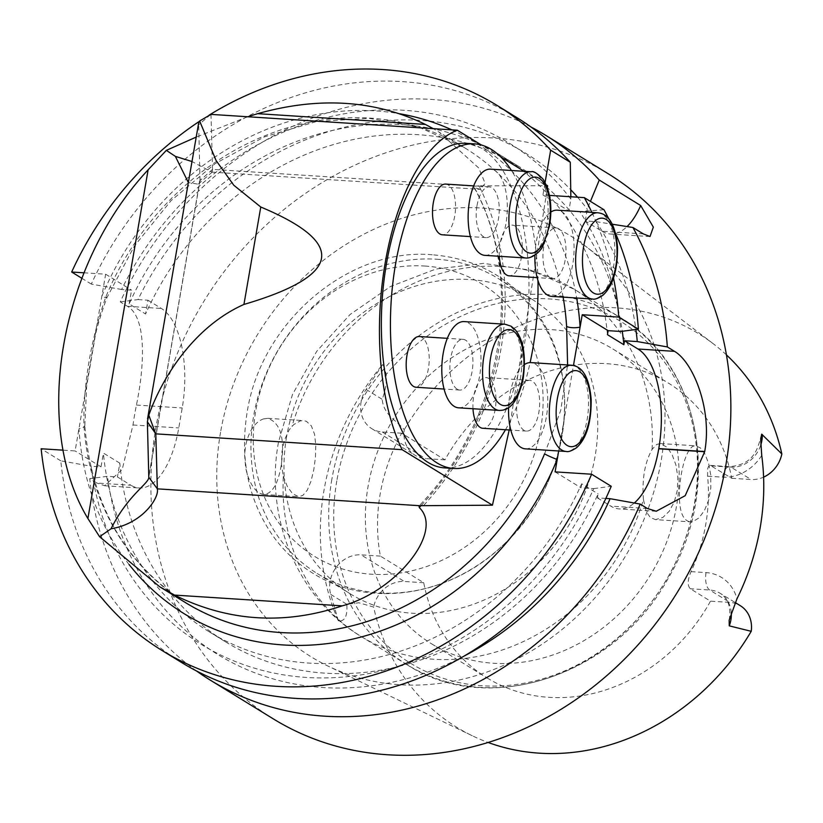 <?xml version="1.0" encoding="UTF-8"?>
<svg xmlns="http://www.w3.org/2000/svg" width="823" height="823" viewBox="0 0 823 823"><rect width="100%" height="100%" fill="white"/><g stroke="black" fill="none" stroke-linecap="round" stroke-linejoin="round"><path stroke-width="0.62" stroke-dasharray="4.12 3.09" d="M198.693 122.792L147.368 420.738M83.823 272.804L105.653 274.203L75.119 450.942L63.073 450.171M613.505 277.979A319.89 277.865 -58.4 0 0 591.881 212.396M549.445 195.39L542.933 194.969L545.083 182.48M209.093 115.158A319.89 277.865 -58.4 0 0 199.217 121.475M283.338 476.373L287.361 486.547L292.474 493.584L298.543 496.681L302.854 495.405L307.288 490.138L310.991 481.229L313.779 469.789L315.456 457.31L315.806 445.048L314.52 434.153L311.351 425.892L306.423 421.335L303.43 420.604L300.302 420.913L293.739 424.575L289.182 429.843L284.624 439.688L281.98 451.652L281.456 464.326L283.338 476.373A203.703 176.945 -58.4 0 0 361.04 636.426A203.703 176.945 -58.4 0 0 643.421 499.51L646.199 511.659L650.427 517.595L655.53 519.622L690.312 521.854L692.822 521.607L698.861 518.017L704.426 510.599L708.624 500.219L710.825 487.946L710.763 475.159L708.624 463.4L704.961 453.998L700.404 447.897L695.62 445.819C685.94 444.646 678.059 478.297 679.603 501.824C680.57 514.272 684.139 520.949 690.312 521.854M263.237 418.979L267.845 418.321C280.777 422.95 285.18 438.916 281.055 466.219C277.835 484.356 272.074 493.759 263.751 494.448C256.91 493.491 251.375 486.691 247.157 474.048L245.614 467.598L244.626 455.17L245.47 446.22C248.618 431.489 254.544 422.405 263.237 418.979M643.421 499.51C641.868 479.336 644.748 462.629 652.083 449.389L656.641 444.482L660.416 443.546L667.175 447.352L672.103 454.656L675.93 465.005L677.864 477.381L677.329 490.199L674.304 501.855L669.253 511.227L662.885 517.42L655.53 519.622M431.643 643.853A173.056 150.321 -58.4 0 0 650.335 575.133A173.056 150.321 -58.4 0 0 612.888 348.983A173.056 150.321 -58.4 0 0 389.505 425.758A173.056 150.321 -58.4 0 0 368.056 486.506A173.056 150.321 -58.4 0 0 431.643 643.853L487.113 677.946A173.056 150.321 -58.4 0 1 423.742 582.735L380.411 556.101A173.056 150.321 121.6 0 1 401.634 433.217L444.965 459.851A173.056 150.321 121.6 0 1 668.358 383.076A173.056 150.321 121.6 0 1 731.719 478.276L710.239 465.406L708.48 466.435L707.657 468.801L707.574 476.188A173.056 150.321 121.6 0 1 691.083 571.635C687.514 579.845 687.256 585.554 690.332 588.764L710.496 601.16L729.847 602.405A29.278 25.431 -58.4 0 1 740.309 605.687M487.113 677.946A173.056 150.321 -58.4 0 0 710.496 601.16M731.719 478.276L751.08 479.521A29.278 25.431 121.6 0 0 763.59 477.145M444.965 459.851L425.614 458.606A29.278 25.431 -58.4 0 1 415.162 455.325A29.278 25.431 -58.4 0 1 404.247 429.709C396.491 420.388 383.641 414.967 382.181 399.309C387.612 384.588 387.787 372.984 382.695 364.476A236.119 205.102 -58.4 0 0 323.984 490.354A236.119 205.102 -58.4 0 0 338.397 620.923C344.847 621.56 347.645 616.005 346.781 604.267L358.951 602.786L373.611 607.045A230.975 200.627 -58.4 0 0 472.258 735.752A230.975 200.627 -58.4 0 0 488.162 742.48M726.411 354.867A230.975 200.627 -58.4 0 0 713.232 343.726A230.975 200.627 -58.4 0 0 404.247 429.709M423.742 582.735L404.391 581.501A29.278 25.431 121.6 0 0 373.611 607.045M380.411 556.101L361.05 554.856L404.391 581.501M338.397 620.923L330.723 594.401A29.278 25.431 121.6 0 1 361.05 554.856M401.634 433.217L382.284 431.972A29.278 25.431 -58.4 0 1 371.821 428.69A29.278 25.431 -58.4 0 1 366.122 389.444L382.695 364.476M196.43 670.92A319.89 277.865 121.6 0 1 89.738 478.626L96.929 483.05L130.898 485.231L117.442 476.949L107.504 476.311L89.738 478.626M530.835 126.896A319.89 277.865 121.6 0 0 120.271 301.887L127.452 306.31C146.185 317.092 145.126 362.953 136.433 405.05A319.89 277.865 -58.4 0 0 134.561 415.008A319.89 277.865 -58.4 0 0 132.987 424.987L122.226 469.419L104.634 485.714L96.929 483.05M608.372 173.859A319.89 277.865 -58.4 0 0 155.804 428.063A319.89 277.865 -58.4 0 0 273.349 718.901M464.1 656.096A294.15 255.511 121.6 0 1 107.504 476.311M605.841 498.429L597.405 497.884L598.095 493.893A279.285 242.59 121.6 0 1 225.595 641.878A279.285 242.59 121.6 0 1 119.819 463.164L117.442 476.949M643.339 233.907L601.942 231.242L585.246 220.986L596.171 221.685A294.15 255.511 121.6 0 1 635.891 329.478M585.246 220.986L587.283 209.165L590.43 201.388M120.271 301.887L138.027 299.582A294.15 255.511 121.6 0 1 570.761 189.753M577.551 197.201A294.15 255.511 121.6 0 1 587.283 209.165M138.027 299.582L147.965 300.22L145.578 314.005A279.285 242.59 121.6 0 1 518.089 166.02A279.285 242.59 121.6 0 1 622.281 331.288M119.819 463.164L103.41 453.072A279.285 242.59 121.6 0 0 209.176 631.786A279.285 242.59 121.6 0 0 581.686 483.801L598.095 493.893M607.446 334.652A279.285 242.59 121.6 0 0 501.67 155.938A279.285 242.59 121.6 0 0 129.17 303.924L145.578 314.005M603.959 209.7L579.762 211.593A294.15 255.511 121.6 0 1 620.861 331.474M129.17 303.924L131.557 290.128L121.619 289.49A294.15 255.511 121.6 0 1 570.874 199.073L568.837 210.894L542.933 194.969M579.762 211.593L568.837 210.894M581.686 483.801L580.997 487.792L593.712 488.615A294.15 255.511 121.6 0 1 311.197 677.699A294.15 255.511 121.6 0 1 91.096 466.23L101.023 466.867L103.41 453.072M593.712 488.615L611.242 486.29M181.636 662.536A319.89 277.865 121.6 0 1 60.779 460.829L91.096 466.23M608.783 218.867A319.89 277.865 121.6 0 1 615.439 233.146M596.171 221.685L612.189 224.195M60.779 460.829L41.15 448.761M121.619 289.49L91.312 284.089A319.89 277.865 121.6 0 1 516.669 117.483M570.853 196.769L570.874 199.073M81.683 278.174L91.312 284.089M220.564 432.219A247.219 214.741 -58.4 0 0 327.976 666.054A247.219 214.741 -58.4 0 0 623.803 558.827A247.219 214.741 -58.4 0 0 585.894 246.458A247.219 214.741 -58.4 0 0 220.564 432.219M147.965 300.22L161.431 308.491A81.323 36.603 -86.3 0 1 182.212 407.992L178.766 427.929A81.323 36.603 -86.3 0 1 139.231 487.988A81.323 36.603 -86.3 0 1 130.898 485.231M105.653 274.203L131.557 290.128M101.023 466.867L75.119 450.942M601.942 231.242A81.323 36.603 93.7 0 0 610.265 233.999A81.323 36.603 93.7 0 0 627.075 226.562M597.405 497.884L610.831 506.135A81.395 36.634 93.7 0 0 619.174 508.902A81.395 36.634 93.7 0 0 634.266 503.028M555.093 471.877L580.997 487.792M558.694 450.983L573.466 365.474M286.651 436.468A173.056 150.321 -58.4 0 0 350.238 593.815A173.056 150.321 -58.4 0 0 568.93 525.095A173.056 150.321 -58.4 0 0 531.483 298.944A173.056 150.321 -58.4 0 0 469.676 279.542A173.056 150.321 -58.4 0 0 286.651 436.468M436.632 259.224A173.056 150.321 121.6 0 1 498.44 278.637A173.056 150.321 121.6 0 1 535.886 504.787A173.056 150.321 121.6 0 1 317.194 573.497A173.056 150.321 121.6 0 1 263.339 380.699A173.056 150.321 121.6 0 1 436.632 259.224M445.654 184.085A25.41 11.44 -86.3 0 1 455.438 210.184A25.41 11.44 -86.3 0 1 442.393 234.802M477.001 205.657A25.41 11.44 -86.3 0 1 489.356 186.893A25.41 11.44 -86.3 0 1 499.139 212.992A25.41 11.44 -86.3 0 1 486.095 237.61A25.41 11.44 -86.3 0 1 477.001 205.657M484.963 255.367A43.197 19.443 93.7 0 0 507.133 213.507A43.197 19.443 93.7 0 0 490.498 169.147M546.246 184.887L524.148 171.307M500.734 156.905L481.362 145.002M423.783 505.312A274.368 238.32 -58.4 0 0 478.965 185.844L547.624 185.731M478.965 185.844L474.83 186.235L474.49 187.603L480.097 189.331L485.169 183.436L478.78 168.036L439.009 132.081L433.279 128.666M210.986 114.387L212.529 169.384L474.83 186.235M509.211 429.976L547.388 187.798M444.749 467.906A162.635 73.206 93.7 0 0 528.232 310.292A162.635 73.206 93.7 0 0 465.602 143.295M212.529 169.384L200.04 180.556L198.158 184.167L188.364 182.583M200.04 180.556L198.652 123.872M247.744 116.753L196.224 137.081M421.222 505.425A266.827 231.777 121.6 0 0 474.49 187.603L473.853 187.088M212.56 169.816L211.892 172.069L191.996 161.534M563.097 297.124A266.827 231.777 -58.4 0 0 464.964 147.986A266.827 231.777 -58.4 0 0 105.879 296.753C90.849 339.971 83.504 382.469 83.864 424.246A266.827 231.777 -58.4 0 0 185.504 602.621C125.003 563.508 91.435 504.458 84.81 425.481A10.164 3.169 176.4 0 0 83.864 424.246M544.579 453.854L560.7 410.502L567.603 364.97M105.879 296.753A10.164 0.905 22.6 0 1 106.908 297.659A10.164 0.905 22.6 0 1 101.815 296.403A276.991 240.604 121.6 0 1 399.752 113.769M129.077 564.516A276.991 240.604 121.6 0 1 78.957 428.752A10.164 3.169 176.4 0 0 84.81 425.522M505.487 429.74A162.635 73.206 93.7 0 0 530.105 362.604M537.954 280.437A162.635 73.206 93.7 0 0 511.453 170.484M472.988 408.733A25.41 11.44 -86.3 0 1 473.719 396.326A25.41 11.44 -86.3 0 1 486.074 377.562A25.41 11.44 -86.3 0 1 495.858 403.651A25.41 11.44 -86.3 0 1 482.813 428.279M419.329 336.535A25.41 11.44 -86.3 0 1 429.112 362.624A25.41 11.44 -86.3 0 1 416.068 387.252M499.324 256.292A25.41 11.44 -86.3 0 1 500.045 243.875A25.41 11.44 -86.3 0 1 512.4 225.111A25.41 11.44 -86.3 0 1 522.183 251.21A25.41 11.44 -86.3 0 1 509.139 275.839M550.854 212.056A43.197 19.443 93.7 0 0 536.236 242.075A43.197 19.443 93.7 0 0 534.919 255.192M551.708 296.393A43.197 19.443 93.7 0 0 573.878 254.533A43.197 19.443 93.7 0 0 557.243 210.174M550.248 277.783A25.41 11.44 -86.3 0 1 543.324 249.595A25.41 11.44 -86.3 0 1 556.101 227.92A25.41 11.44 -86.3 0 1 565.885 254.019A25.41 11.44 -86.3 0 1 552.84 278.637A25.41 11.44 -86.3 0 1 550.248 277.783M458.627 407.817A43.197 19.443 93.7 0 0 479.634 375.905A43.197 19.443 93.7 0 0 464.172 321.587M457.166 389.197A25.41 11.44 -86.3 0 1 450.675 358.108A25.41 11.44 -86.3 0 1 463.03 339.343A25.41 11.44 -86.3 0 1 472.814 365.433A25.41 11.44 -86.3 0 1 459.769 390.061A25.41 11.44 -86.3 0 1 457.166 389.197M525.372 448.844A43.197 19.443 93.7 0 0 547.089 411.994A43.197 19.443 93.7 0 0 535.341 364.075A43.197 19.443 93.7 0 0 530.917 362.614M524.529 364.507A43.197 19.443 93.7 0 0 508.583 407.642M517.42 399.134A25.41 11.44 -86.3 0 1 529.775 380.37A25.41 11.44 -86.3 0 1 539.559 406.459A25.41 11.44 -86.3 0 1 526.514 431.087A25.41 11.44 -86.3 0 1 517.42 399.134M451.868 129.869A276.991 240.604 121.6 0 1 576.666 297.998M761.728 455.397A43.506 37.786 121.6 0 1 722.532 477.155L707.574 476.188M691.083 571.635L706.052 572.602A43.506 37.786 121.6 0 1 736.945 598.856M731.287 612.847A29.278 25.431 -58.4 0 0 720.135 593.29A29.278 25.431 -58.4 0 0 709.683 590.009L690.332 588.764M706.052 572.602A14.228 6.409 -86.3 0 0 709.683 590.009L729.847 602.405M711.556 465.88L730.906 467.125L751.08 479.521M722.532 477.155A14.228 6.409 -86.3 0 1 729.456 466.641A14.228 6.409 -86.3 0 1 730.906 467.125A29.278 25.431 -58.4 0 0 760.781 444.996M382.284 431.972L425.614 458.606M127.452 306.31L161.431 308.491M136.433 405.05L182.212 407.992M132.987 424.987L178.766 427.929M647.351 508.491L610.831 506.135M330.723 594.401L346.781 604.267M366.122 389.444L382.181 399.309M336.823 480.838A200.637 174.281 -58.4 0 0 576.079 665.581A200.637 174.281 -58.4 0 0 633.947 330.568A200.637 174.281 -58.4 0 0 336.823 480.838M331.854 479.295A203.703 176.945 -58.4 0 0 406.706 664.5A203.703 176.945 -58.4 0 0 664.12 583.61A203.703 176.945 -58.4 0 0 620.048 317.411A203.703 176.945 -58.4 0 0 331.854 479.295M652.083 449.389A203.703 176.945 -58.4 0 0 574.382 289.336A203.703 176.945 -58.4 0 0 291.99 426.252M424.791 266.035A159.847 138.84 121.6 0 1 508.223 505.116A159.847 138.84 121.6 0 1 261.508 489.263A159.847 138.84 121.6 0 1 424.791 266.035M531.257 171.76A43.197 19.443 -86.3 0 1 546.729 226.078A43.197 19.443 -86.3 0 1 525.722 257.99M200.215 178.725L148.901 475.797M210.657 114.51L198.693 124.767M598.002 212.787A43.197 19.443 -86.3 0 1 614.647 257.146A43.197 19.443 -86.3 0 1 592.467 299.016M504.931 324.211A43.197 19.443 -86.3 0 1 509.355 325.671A43.197 19.443 -86.3 0 1 520.393 378.529A43.197 19.443 -86.3 0 1 499.386 410.43M571.676 365.237A43.197 19.443 -86.3 0 1 576.1 366.698A43.197 19.443 -86.3 0 1 587.859 414.617A43.197 19.443 -86.3 0 1 566.131 451.457M263.751 494.448L298.543 496.691M267.845 418.321L303.43 420.604M660.416 443.546L696.001 445.829M612.888 348.983L668.358 383.076M710.239 465.406L729.456 466.641C752.428 464.851 757.52 450.778 760.853 436.601M209.176 631.786L225.595 641.878M501.67 155.938L518.089 166.02M713.232 343.726L585.894 246.458M472.258 735.752L327.976 666.054M104.634 485.765L139.231 487.988M650.016 236.561L610.265 233.999M656.24 511.278L619.174 508.902M729.157 620.254C731.277 607.477 728.273 598.496 720.135 593.29L735.217 602.559M371.821 428.69L415.162 455.325M406.706 664.5C488.451 718.201 615.748 675.518 668.626 577.581C723.108 486.815 700.558 363.941 620.048 317.411L574.382 289.336L530.876 270.211L483.646 263.381L435.861 269.039L390.462 286.527L350.032 314.53L316.762 351.267L292.453 394.577L278.513 442.033C264.42 517.4 297 598.115 361.04 636.426L406.706 664.5M432.198 254.78C348.818 247.209 260.891 322.019 247.167 412.169C239.709 458.349 248.114 499.314 272.382 535.063C283.554 550.844 297.257 563.704 313.512 573.621C369.609 608.958 450.356 596.222 503.09 545.114C568.374 486.084 584.844 378.498 537.131 313.553C511.289 277.948 476.311 258.36 432.198 254.78M317.194 573.497L350.238 593.815M498.44 278.637L531.483 298.944M489.356 186.893L473.667 185.885M486.095 237.61L470.406 236.602M200.082 180.309L148.829 477.042M211.892 172.12L480.087 189.352M84.81 425.481L86.693 385.956L94.614 339.817C95.674 331.525 99.768 317.472 106.908 297.659L134.375 246.067L170.999 200.699L215.029 163.715L264.296 136.916L316.423 121.547L368.879 118.296L419.174 127.267L464.964 147.986L439.029 132.05M474.027 187.418C525.99 280.653 502.256 420.183 419.041 505.878M212.365 171.976L198.158 184.157M556.101 227.92L512.4 225.111M552.84 278.637L537.152 277.629M463.03 339.343L447.331 338.335M459.769 390.061L444.07 389.053M529.775 380.37L486.074 377.562M526.514 431.087L510.816 430.079"/><path stroke-width="1.23" d="M155.804 433.855L402.118 449.677L492.442 505.199L419.648 505.703L157.347 488.852L155.804 433.855L147.379 421.839L148.809 415.224C161.503 378.961 193.251 326.978 243.937 304.438C341.689 275.695 347.296 243.217 260.768 207.015L233.763 185.216L216.058 160.454L199.629 120.991L198.693 122.792M63.073 450.171L41.15 448.761A319.89 277.865 -58.4 0 0 162.008 650.468A319.89 277.865 -58.4 0 0 591.603 474.223L555.093 471.877L558.694 450.983M573.466 365.474L582.231 314.736L618.752 317.081A319.89 277.865 -58.4 0 0 613.505 277.979M591.881 212.396A319.89 277.865 -58.4 0 0 584.32 197.633L549.445 195.39M545.083 182.48L550.659 150.187A319.89 277.865 -58.4 0 0 497.041 105.416A319.89 277.865 -58.4 0 0 209.093 115.158M199.217 121.475A319.89 277.865 -58.4 0 0 71.673 272.022L83.823 272.804M763.59 477.145A29.278 25.431 121.6 0 0 781.85 453.967A230.975 200.627 -58.4 0 0 726.411 354.867M488.162 742.48A230.975 200.627 -58.4 0 0 751.214 631.313A29.278 25.431 -58.4 0 0 740.309 605.687L735.217 602.559M751.214 631.313L729.271 625.861L729.157 620.254L736.945 598.856A234.082 203.332 -58.4 0 0 761.728 455.397L760.699 439.626L761.687 434.153L781.85 453.967M545.628 135.281L608.372 173.859A319.89 277.865 -58.4 0 1 677.586 591.881A319.89 277.865 -58.4 0 1 273.349 718.901L210.595 680.333A319.89 277.865 121.6 0 0 640.201 504.088L647.351 508.491L656.24 511.237L685.199 495.683L704.673 451.734A319.89 277.865 -58.4 0 0 704.704 451.539C712.461 409.412 693.089 362.069 674.5 351.349L667.34 346.946A319.89 277.865 121.6 0 0 632.918 227.498L643.339 233.907L650.026 236.489L653.339 227.127L640.685 205.524L599.257 180.052A319.89 277.865 121.6 0 0 545.628 135.281A319.89 277.865 121.6 0 0 530.835 126.896M210.595 680.333A319.89 277.865 121.6 0 1 196.43 670.92M640.201 504.088L610.131 498.697A294.15 255.511 121.6 0 1 464.1 656.096M610.131 498.697L605.841 498.429M622.281 331.288A279.285 242.59 121.6 0 1 623.855 344.744L624.544 340.753L637.269 341.566L667.34 346.946M635.891 329.478A294.15 255.511 121.6 0 1 637.269 341.566M570.761 189.753A294.15 255.511 121.6 0 1 577.551 197.201M623.855 344.744L607.446 334.652L608.135 330.661L582.231 314.736M615.439 233.146A319.89 277.865 121.6 0 1 638.381 329.149L620.861 331.474L608.135 330.661M591.603 474.223L611.242 486.29A319.89 277.865 121.6 0 1 181.636 662.536L162.008 650.468M584.32 197.633L603.959 209.7A319.89 277.865 121.6 0 1 608.783 218.867M612.189 224.195L632.918 227.498M638.381 329.149L618.752 317.081M497.041 105.416L516.669 117.483A319.89 277.865 121.6 0 1 570.298 162.254L570.853 196.769M590.43 201.388L599.257 180.052M570.298 162.254L550.659 150.187M71.673 272.022L81.683 278.174M627.075 226.562A81.323 36.603 93.7 0 0 640.685 205.524M634.266 503.028A81.395 36.634 93.7 0 0 658.75 448.792L658.781 448.586A81.395 36.634 93.7 0 0 637.979 349.003L624.544 340.753M470.406 236.602L442.393 234.802A25.41 11.44 -86.3 0 1 433.299 202.849A25.41 11.44 -86.3 0 1 445.654 184.085L473.667 185.885M480.539 253.906A43.197 19.443 93.7 0 0 484.963 255.367L525.722 257.99A43.197 19.443 -86.3 0 1 521.298 256.519A43.197 19.443 -86.3 0 1 509.54 208.6A43.197 19.443 -86.3 0 1 531.257 171.76L490.498 169.147A43.197 19.443 93.7 0 0 468.781 205.987A43.197 19.443 93.7 0 0 480.539 253.906M547.388 187.798L547.624 185.731L546.246 184.887M524.148 171.307L500.734 156.905M481.362 145.002L457.3 130.209A182.973 82.362 93.7 0 0 385.236 262.609A182.973 82.362 93.7 0 0 402.118 449.677M199.629 120.991L210.986 114.387L457.3 130.209M492.442 505.199L509.211 429.976M511.453 170.484A162.635 73.206 93.7 0 0 474.665 143.881L465.602 143.295A162.635 73.206 93.7 0 0 386.522 263.401A162.635 73.206 93.7 0 0 444.749 467.906L453.802 468.482A162.635 73.206 93.7 0 0 505.487 429.74M147.379 421.839L148.798 477.227C149.086 483.451 127.935 494.849 111.033 528.788L99.604 536.73L87.896 518.521C31.644 425.748 59.441 264.852 148.13 169.805L166.339 150.362L175.361 156.37L188.364 182.583M157.347 488.852L148.798 477.227M99.604 536.73L159.569 586.676L174.517 595.091L342.224 605.862C395.709 591.624 444.657 531.689 419.226 507.534L419.648 505.703L418.814 506.124M111.033 528.788C142.821 523.541 159.055 497.73 157.378 489.315M433.279 128.666L425.378 124.438L257.671 113.667L247.744 116.753M196.224 137.081L166.339 150.362M191.996 161.534L175.361 156.37M342.224 605.862C284.233 625.213 228.331 621.622 174.517 595.091M257.671 113.667C319.046 96.394 374.949 99.984 425.378 124.438M567.603 364.97L566.605 326.361A10.164 3.169 176.4 0 0 580.092 327.132A276.991 240.604 121.6 0 0 576.666 297.998M155.578 433.392L148.809 415.224M129.077 564.516A276.991 240.604 121.6 0 0 557.233 459.481A10.164 0.905 22.6 0 1 544.579 453.854A266.827 231.777 -58.4 0 1 367.511 621.406A266.827 231.777 -58.4 0 1 185.504 602.621L159.569 586.676M474.665 143.881A162.635 73.206 93.7 0 0 395.585 263.988A162.635 73.206 93.7 0 0 453.802 468.482M530.105 362.604A162.635 73.206 93.7 0 0 537.954 280.437M510.816 430.079L482.813 428.279A25.41 11.44 -86.3 0 1 472.988 408.733M444.07 389.053L416.068 387.252A25.41 11.44 -86.3 0 1 406.974 355.299A25.41 11.44 -86.3 0 1 419.329 336.535L447.331 338.335M537.152 277.629L509.139 275.839A25.41 11.44 -86.3 0 1 506.546 274.975A25.41 11.44 -86.3 0 1 499.324 256.292M534.919 255.192A43.197 19.443 93.7 0 0 551.708 296.393L592.467 299.016A43.197 19.443 -86.3 0 1 588.044 297.545A43.197 19.443 -86.3 0 1 577.005 244.688A43.197 19.443 -86.3 0 1 598.002 212.787C601.49 213.394 614.678 214.227 617.497 247.003C617.723 269.975 612.878 286.054 602.94 295.241C598.126 298.44 594.638 299.695 592.467 299.016M598.002 212.787L557.243 210.174A43.197 19.443 93.7 0 0 550.854 212.056M504.931 324.211L464.172 321.587A43.197 19.443 93.7 0 0 441.992 363.457A43.197 19.443 93.7 0 0 458.627 407.817L499.386 410.43A43.197 19.443 -86.3 0 1 482.751 366.07A43.197 19.443 -86.3 0 1 504.931 324.211L511.165 326.237L515.105 329.581C523.531 339.755 526.185 356.225 523.099 378.991C516.114 411.14 502.915 410.276 499.386 410.43M571.676 365.237C575.154 365.844 588.352 366.677 591.161 399.453C591.398 422.425 586.542 438.505 576.604 447.691C571.8 450.881 568.302 452.136 566.131 451.457A43.197 19.443 -86.3 0 1 550.669 397.139A43.197 19.443 -86.3 0 1 571.676 365.237L530.917 362.614A43.197 19.443 93.7 0 0 524.529 364.507M508.583 407.642A43.197 19.443 93.7 0 0 525.372 448.844L566.131 451.457M260.768 207.015L243.937 304.438M399.752 113.769A276.991 240.604 121.6 0 1 451.868 129.869M704.673 451.734L658.75 448.792M704.704 451.539L658.781 448.586M674.5 351.349L637.979 349.003M729.271 625.861A29.278 25.431 -58.4 0 0 731.287 612.847M760.781 444.996A29.278 25.431 -58.4 0 0 762.314 434.554M549.106 225.06A38.115 17.16 93.7 0 0 530.475 178.396A38.115 17.16 93.7 0 0 519.478 242.044A38.115 17.16 93.7 0 0 549.106 225.06M148.13 169.805L87.896 518.521M566.605 326.361A266.827 231.777 -58.4 0 0 563.097 297.124M421.222 505.425A266.827 231.777 121.6 0 1 419.226 507.534M593.414 292.937A38.115 17.16 93.7 0 0 616.869 246.386A38.115 17.16 93.7 0 0 589.001 229.257A38.115 17.16 93.7 0 0 593.414 292.937M513.038 330.867A38.115 17.16 93.7 0 0 489.582 377.418A38.115 17.16 93.7 0 0 517.451 394.546A38.115 17.16 93.7 0 0 513.038 330.867M557.346 398.744A38.115 17.16 93.7 0 0 575.977 445.408A38.115 17.16 93.7 0 0 586.974 381.759A38.115 17.16 93.7 0 0 557.346 398.744M198.672 122.884L147.543 418.897M525.722 257.99C531.925 258.844 541.143 251.159 542.985 245.635L549.589 225.625C552.511 206.275 550.289 190.73 542.943 179.013C537.213 173.221 533.314 170.803 531.257 171.76"/></g></svg>
